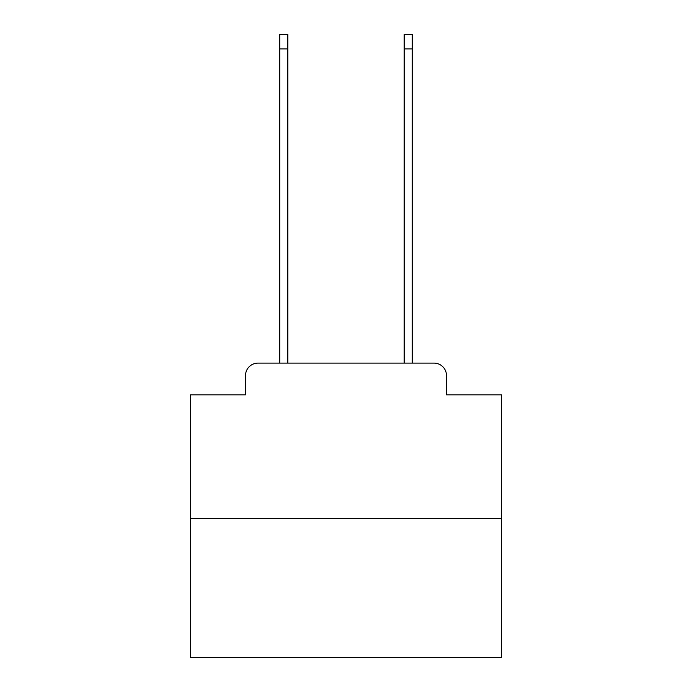 <?xml version="1.0" encoding="UTF-8"?>
<svg xmlns="http://www.w3.org/2000/svg" width="692" height="692" viewBox="0 0 692 692"><rect width="100%" height="100%" fill="white"/><g stroke="black" fill="none" stroke-linecap="round" stroke-linejoin="round"><path stroke-width="1.04" d="M245.522 375.557L245.522 394.838L245.522 375.557A12.447 12.447 0 0 1 257.96 363.11L279.741 363.11L279.741 34.6L287.829 34.6L287.829 363.11L297.474 363.11M501.544 518.654L190.456 518.654L190.456 657.4L501.544 657.4L501.544 394.838L446.478 394.838L446.478 375.557A12.447 12.447 0 0 0 434.04 363.11L257.96 363.11M190.456 518.654L190.456 394.838L245.522 394.838M394.526 363.11L404.171 363.11L404.171 34.6L412.259 34.6L412.259 363.11L434.04 363.11M446.478 394.838L446.478 375.557M279.741 48.907L287.829 48.907M412.259 48.907L404.171 48.907"/></g></svg>
